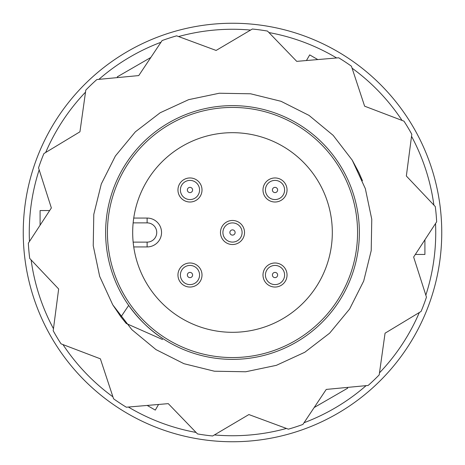 <?xml version="1.0" encoding="UTF-8"?>
<svg xmlns="http://www.w3.org/2000/svg" width="465" height="465" viewBox="0 0 465 465"><rect width="100%" height="100%" fill="white"/><g stroke="black" fill="none" stroke-linecap="round" stroke-linejoin="round"><path stroke-width="0.7" d="M150.823 57.474L117.285 76.841L117.709 77.574M317.798 59.567L309.702 54.893L306.441 60.537M415.332 254.448L424.911 254.448L424.911 239.783M314.177 407.526L347.715 388.159L347.291 387.426M147.202 405.434L155.298 410.107L158.559 404.463M232.5 441.75A209.25 209.25 0 0 0 413.716 127.875A209.25 209.25 0 0 0 51.284 127.875A209.25 209.25 0 0 0 232.5 441.75M214.412 434.932A203.24 203.24 0 0 0 286.434 428.451M304.034 422.732A203.24 203.24 0 0 0 366.112 385.642M379.487 372.854A203.24 203.24 0 0 0 419.325 312.503M425.83 295.176A203.24 203.24 0 0 0 435.536 223.52M433.88 205.088A203.24 203.24 0 0 0 411.537 136.315M402.045 120.429A203.24 203.24 0 0 0 352.069 68.157M336.625 57.962A203.24 203.24 0 0 0 268.927 32.556M250.589 30.068A203.24 203.24 0 0 0 178.566 36.549M160.966 42.269A203.24 203.24 0 0 0 98.888 79.358M85.514 92.146A203.24 203.24 0 0 0 45.675 152.497M39.17 169.824A203.24 203.24 0 0 0 29.464 241.48M31.12 259.912A203.24 203.24 0 0 0 53.463 328.685M62.955 344.571A203.24 203.24 0 0 0 112.931 396.843M128.375 407.038A203.24 203.24 0 0 0 196.073 432.444M49.668 210.552L40.089 210.552L40.089 225.217M214.871 358.143A126.875 126.875 0 0 1 132.508 154.415A126.875 126.875 0 0 1 350.122 184.948A126.875 126.875 0 0 1 214.871 358.143M162.558 339.549L126.242 323.483L120.947 316.915L128.671 305.418C139.215 319.833 150.695 330.929 163.105 338.712M43.919 153.555A204.437 204.437 0 0 0 38.543 167.871L51.359 207.96L28.342 243.195A204.437 204.437 0 0 0 29.708 258.424L58.654 288.986L53.202 330.72A204.437 204.437 0 0 0 61.043 343.844L100.376 358.817L113.57 398.79A204.437 204.437 0 0 0 126.329 407.212L168.266 403.637L197.497 433.921A204.437 204.437 0 0 0 212.65 435.972L248.885 414.559L288.358 429.16A204.437 204.437 0 0 0 302.895 424.435L326.25 389.42L368.152 385.45A204.437 204.437 0 0 0 379.202 374.883L385.055 333.202L421.081 311.445A204.437 204.437 0 0 0 426.457 297.129L413.641 257.04L436.658 221.805A204.437 204.437 0 0 0 435.292 206.576L406.346 176.014L411.798 134.28A204.437 204.437 0 0 0 403.957 121.156L364.624 106.183L351.43 66.21A204.437 204.437 0 0 0 338.671 57.788L296.734 61.363L267.503 31.079A204.437 204.437 0 0 0 252.35 29.028L216.115 50.441L176.642 35.84A204.437 204.437 0 0 0 162.105 40.565L138.75 75.58L96.848 79.55A204.437 204.437 0 0 0 85.798 90.117L79.945 131.798L43.919 153.555M120.947 316.915L112.751 304.819L99.661 276.355L93.233 245.7L93.791 214.377L101.3 183.966L115.39 155.99L135.35 131.845L160.181 112.751L188.645 99.661L219.3 93.233L250.623 93.791L281.034 101.3L309.01 115.39L333.155 135.35L352.249 160.181L365.339 188.645L371.768 219.3L371.21 250.623L363.7 281.034L349.61 309.01L329.65 333.155L304.819 352.249L276.355 365.339L245.7 371.768L214.377 371.21L183.966 363.7L155.99 349.61L131.845 329.65L112.751 304.819L99.661 276.355L93.233 245.7L93.791 214.377L101.3 183.966L115.39 155.99L135.35 131.845L160.181 112.751L188.645 99.661L219.3 93.233L250.623 93.791L281.034 101.3L309.01 115.39L333.155 135.35L352.249 160.181L365.339 188.645L371.768 219.3L371.21 250.623L363.7 281.034L349.61 309.01L329.65 333.155L304.819 352.249L276.355 365.339L245.7 371.768L214.377 371.21L183.966 363.7L155.99 349.61L131.845 329.65L112.751 304.819L99.661 276.355L93.233 245.7L93.791 214.377L101.3 183.966L115.39 155.99L135.35 131.845L160.181 112.751L188.645 99.661L219.3 93.233L250.623 93.791L281.034 101.3L309.01 115.39L333.155 135.35L352.249 160.181L365.339 188.645L371.768 219.3L371.21 250.623L363.7 281.034L349.61 309.01L329.65 333.155L304.819 352.249L276.355 365.339L245.7 371.768L214.377 371.21L183.966 363.7L155.99 349.61L131.845 329.65L112.751 304.819L99.661 276.355L93.233 245.7L93.791 214.377L101.3 183.966L115.39 155.99L135.35 131.845L160.181 112.751L188.645 99.661L219.3 93.233L250.623 93.791L281.034 101.3L309.01 115.39L333.155 135.35L352.249 160.181L365.339 188.645L371.768 219.3L371.21 250.623L363.7 281.034L349.61 309.01L329.65 333.155L304.819 352.249L276.355 365.339L245.7 371.768L214.377 371.21L183.966 363.7L155.99 349.61L131.845 329.65L112.751 304.819L99.661 276.355L93.233 245.7L93.791 214.377L101.3 183.966L115.39 155.99L135.35 131.845L160.181 112.751L188.645 99.661L219.3 93.233L250.623 93.791L281.034 101.3L309.01 115.39L333.155 135.35L352.249 160.181L365.339 188.645L371.768 219.3L371.21 250.623L363.7 281.034L349.61 309.01L329.65 333.155L304.819 352.249L276.355 365.339L245.7 371.768L214.377 371.21L183.966 363.7L155.99 349.61L131.845 329.65L112.751 304.819L99.661 276.355L93.233 245.7L93.791 214.377L101.3 183.966L115.39 155.99L135.35 131.845L160.181 112.751L188.645 99.661L219.3 93.233L250.623 93.791L281.034 101.3L309.01 115.39L333.155 135.35L352.249 160.181L358.928 172.625L362.45 180.711M177.956 189.982A12.026 12.026 0 0 1 196.631 179.961A12.026 12.026 0 0 1 195.335 200.752A12.026 12.026 0 0 1 177.979 189.232M262.992 275.018A12.026 12.026 0 0 1 275.018 262.992A12.026 12.026 0 0 1 287.045 275.018M177.956 275.018A12.026 12.026 0 0 1 196.631 264.998A12.026 12.026 0 0 1 195.335 285.789A12.026 12.026 0 0 1 177.979 274.269M133.734 246.932L147.114 246.932A14.432 14.432 0 0 0 161.547 232.5A14.432 14.432 0 0 0 147.114 218.068L133.734 218.068L147.114 218.068L147.114 222.88L133.153 222.88A99.812 99.812 0 0 0 133.153 242.12L147.114 242.12A9.62 9.62 0 0 0 156.74 232.5A9.62 9.62 0 0 0 147.114 222.88M232.5 332.312A99.812 99.812 0 0 1 146.056 182.594A99.812 99.812 0 0 1 318.944 182.594A99.812 99.812 0 0 1 232.5 332.312M357.568 232.5A125.068 125.068 0 0 1 169.963 340.81A125.068 125.068 0 0 1 169.963 124.19A125.068 125.068 0 0 1 357.568 232.5M147.114 242.12L147.114 246.932A14.432 14.432 0 0 0 161.547 232.5A14.432 14.432 0 0 0 147.114 218.068M263.132 191.824A12.026 12.026 0 0 1 279.366 178.769A12.026 12.026 0 0 1 282.557 199.351A12.026 12.026 0 0 1 263.132 191.824M263.016 274.269A12.026 12.026 0 0 1 281.668 264.998A12.026 12.026 0 0 1 280.372 285.789A12.026 12.026 0 0 1 263.016 274.269M220.474 232.5A12.026 12.026 0 0 1 238.51 222.084A12.026 12.026 0 0 1 238.51 242.916A12.026 12.026 0 0 1 220.474 232.5M272.432 190.383A2.621 2.621 0 0 1 275.966 187.54A2.621 2.621 0 0 1 276.658 192.022A2.621 2.621 0 0 1 272.432 190.383M265.544 191.452A9.591 9.591 0 0 1 278.483 181.042A9.591 9.591 0 0 1 281.029 197.451A9.591 9.591 0 0 1 265.544 191.452M187.366 189.819A2.621 2.621 0 0 1 191.429 187.802A2.621 2.621 0 0 1 191.15 192.33A2.621 2.621 0 0 1 187.366 189.819M180.414 189.383A9.591 9.591 0 0 1 195.283 181.995A9.591 9.591 0 0 1 194.248 198.567A9.591 9.591 0 0 1 180.414 189.383M187.366 274.856A2.621 2.621 0 0 1 191.429 272.833A2.621 2.621 0 0 1 191.15 277.361A2.621 2.621 0 0 1 187.366 274.856M180.414 274.42A9.591 9.591 0 0 1 195.283 267.032A9.591 9.591 0 0 1 194.248 283.604A9.591 9.591 0 0 1 180.414 274.42M272.403 274.856A2.621 2.621 0 0 1 276.466 272.833A2.621 2.621 0 0 1 276.181 277.361A2.621 2.621 0 0 1 272.403 274.856M265.451 274.42A9.591 9.591 0 0 1 280.319 267.032A9.591 9.591 0 0 1 279.285 283.604A9.591 9.591 0 0 1 265.451 274.42M229.879 232.5A2.621 2.621 0 0 1 233.808 230.233A2.621 2.621 0 0 1 233.808 234.767A2.621 2.621 0 0 1 229.879 232.5M222.909 232.5A9.591 9.591 0 0 1 237.295 224.194A9.591 9.591 0 0 1 237.295 240.806A9.591 9.591 0 0 1 222.909 232.5"/></g></svg>
